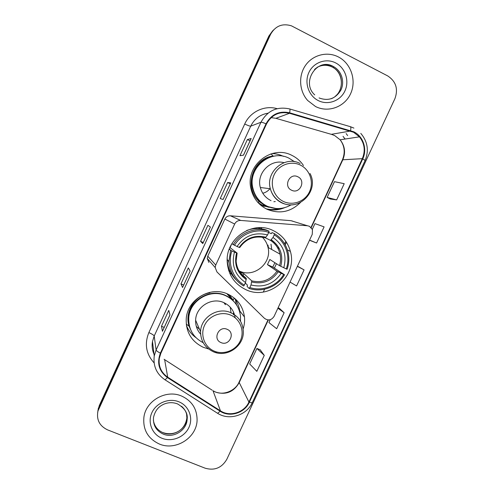 <?xml version="1.0" encoding="UTF-8"?>
<svg xmlns="http://www.w3.org/2000/svg" width="494" height="494" viewBox="0 0 494 494"><rect width="100%" height="100%" fill="white"/><g stroke="black" fill="none" stroke-linecap="round" stroke-linejoin="round"><path stroke-width="0.74" d="M309.46 226.295L307.466 225.764L240.769 220.441C238.003 220.367 235.965 221.571 234.662 224.048L215.742 265.062L215.174 267.538L216.983 271.978L264.444 318.327C268.23 320.952 271.453 320.297 274.108 316.351L312.251 234.354L312.474 229.617L309.46 226.295M292.769 221.158L290.954 220.676L230.395 215.792C227.888 215.724 226.042 216.81 224.863 219.052L207.764 256.17L207.245 258.411L208.894 262.438M243.104 329.016C244.4 325.077 244.851 321.069 244.456 316.981C243.042 306.41 237.503 298.784 227.845 294.109C210.432 285.662 187.109 299.562 186.219 319.099C185.892 332.203 191.567 341.601 203.25 347.282L208.326 348.9M186.553 326.293L187.529 327.905M273.182 230.562C252.916 220.151 225.783 238.201 227.172 261.388C228.03 274.51 234.242 283.927 245.814 289.638C269.002 301.124 297.82 276.282 290.392 251.409C287.767 241.869 282.031 234.922 273.182 230.562M303.47 165.527C300.531 161.118 296.709 157.753 291.991 155.425C271.719 144.384 245.252 165.558 250.896 188.48C253.095 198.063 258.486 204.998 267.081 209.289C279.635 214.303 290.781 212.025 300.519 202.447M283.414 156.345L283.328 156.302C279.734 154.573 275.948 153.671 271.959 153.597M269.224 207.35L260.363 204.899M272.991 156.042L274.121 156.135M229.049 294.677L233.199 300.154M231.211 297.968L229.691 295.332M263.333 206.128L266.741 206.523M267.705 209.573L270.842 209.802M261.962 228.926L260.795 227.66M235.971 300.408L235.107 298.747M272.682 30.77L268.841 36.099L99.269 405.623L97.874 410.786M273.553 29.899L269.687 35.265L99.072 407.037L97.67 412.237L99.072 407.037L269.687 35.265L273.553 29.899M285.816 241.27L284.637 243.814M263.314 292.003L264.605 289.225M274.386 268.143L276.442 263.71M285.211 244.82L286.427 242.196M338.458 56.983L338.032 56.767C326.942 51.203 312.708 54.933 305.502 65.393C298.234 75.804 299.228 91.155 307.694 100.504L315.536 106.525C328.214 112.996 344.54 107.019 350.549 93.823C356.742 80.726 351.16 63.479 338.458 56.983L338.032 56.767C326.942 51.203 312.708 54.933 305.502 65.393C298.234 75.804 299.228 91.155 307.694 100.504L315.536 106.525C328.214 112.996 344.54 107.019 350.549 93.823C356.742 80.726 351.16 63.479 338.458 56.983M181.613 396.052C166.392 389.235 146.088 400.436 143.933 416.992C142.717 429.644 147.879 438.666 159.408 444.044C175.889 451.183 197.069 437.493 197.087 419.832C196.976 408.748 191.814 400.819 181.613 396.052C166.392 389.235 146.088 400.436 143.933 416.992C142.717 429.644 147.879 438.666 159.408 444.044C175.889 451.183 197.069 437.493 197.087 419.832C196.976 408.748 191.814 400.819 181.613 396.052M353.587 132.256L359.447 136.844C364.615 143.488 365.566 150.769 362.312 158.673L248.927 402.042C244.339 412.614 229.79 417.152 220.448 410.835L167.701 377.175C161.174 372.612 158.376 366.35 159.303 358.391L160.846 353.34L266.47 124.05C271.632 114.732 279.301 111.144 289.484 113.287L353.587 132.256M353.797 131.805L289.62 112.799C279.178 110.6 271.317 114.281 266.025 123.827L160.389 353.148C156.666 363.146 159.012 371.29 167.417 377.583L220.176 411.236C229.747 417.708 244.66 413.058 249.365 402.221L362.732 158.883C367.487 149.207 363.275 136.313 353.797 131.805M264.271 355.377L256.899 348.455L249.686 363.954L256.843 371.334L264.271 355.377L260.177 349.752M270.267 319.698L268.934 322.563L276.677 328.732L284.136 312.714L279.431 308.38M330.319 199.008L336.661 199.897L344.207 183.688L334.463 181.668L327.139 197.421L330.369 199.033M310.868 240.806L316.586 243.017L324.101 226.87L314.956 223.609L312.332 229.259M290.052 282.074L296.591 285.958L304.082 269.878L298.753 266.846M205.158 468.201C214.563 470.838 221.781 467.88 226.814 459.309L394.934 98.615C398.38 88.945 395.966 81.374 387.679 75.903L291.472 25.842C282.315 23.088 275.337 25.947 270.539 34.419L97.96 410.965C96.293 419.678 99.504 425.982 107.581 429.879L205.158 468.201M162.44 331.295L161.47 326.262L168.775 310.386L169.979 314.906L162.44 331.295L169.967 314.845M223.109 199.471L220.219 198.588L227.611 182.521L230.747 182.879L223.109 199.471M243.505 155.165L239.954 155.69L247.377 139.555L251.174 138.505L243.505 155.165M182.576 287.533L180.977 283.877L188.313 267.933L190.153 271.076L182.57 287.459M202.799 243.591L200.558 241.319L207.918 225.313L210.407 227.067L202.781 243.554M200.558 241.319L203.25 242.535M180.977 283.877L183.675 285.057M247.377 139.555L250.05 140.852M251.106 138.542L243.456 155.172L251.174 138.505M227.611 182.521L230.29 183.78M230.704 182.885L223.072 199.459L230.747 182.879M161.47 326.262L164.181 327.417M169.967 314.857L162.446 331.184M304.082 269.878L297.363 266.352M297.419 266.241L298.808 266.871M316.586 243.017L309.577 240.096M309.54 240.177L310.924 240.831M336.661 199.897L327.139 197.421M284.136 312.714L277.887 308.231M278.079 307.811L279.487 308.404M256.899 348.455L260.233 349.777M239.695 271.941L243.875 273.688L251.767 280.876L251.008 284.958C263.598 287.953 273.657 284.069 281.203 273.306L283.698 274.436C277.048 285.958 262.246 291.719 249.816 287.527L249.106 288.447C262.098 292.893 277.622 286.847 284.532 274.763L283.698 274.436M231.896 250.958L230.618 250.322L228.944 261.24C229.624 272.132 234.52 280.388 243.635 286.007L244.339 285.081C232.902 278.665 227.364 263.666 231.896 250.958L234.465 252.119C231.167 264.994 234.854 275.127 245.53 282.506L246.321 278.437L240.3 272.818M231.402 244.518L230.136 247.698L237.139 253.126L234.465 252.119M264.642 237.651L265.309 237.842L267.557 234.946C254.904 231.76 244.74 235.619 237.052 246.518L231.847 243.746M271.725 249.501L271.002 244.172M268.687 232.501L271.305 233.662L272.015 232.588L274.491 233.668L274.207 234.891C285.557 241.498 290.781 256.417 286.267 268.915L287.094 269.249C289.052 263.53 289.342 257.757 287.959 251.928C285.89 244.03 281.401 237.941 274.491 233.668M286.267 268.915L279.518 265.667L269.835 259.498L267.452 264.636L272.774 267.056L274.874 262.709M272.774 267.056L284.532 274.763M249.106 288.447L247.08 286.421L247.463 285.131L245.296 283.006M229.272 249.093L229.914 249.365L229.34 248.914M227.234 258.541L227.246 259.677C227.623 267.705 230.63 274.473 236.286 279.993M234.483 245.351C241.226 233.637 256.349 227.956 268.748 232.365L269.045 231.143L266.661 230.105C260.011 227.907 253.348 228.043 246.679 230.507M230.618 250.322L229.228 249.217M269.045 231.143C256.077 226.462 240.208 232.421 233.199 244.721M249.816 287.527L251.008 284.958M245.53 282.506L244.339 285.081M268.748 232.365L267.557 234.946M281.203 273.306L276.967 271.163L267.452 264.636M237.052 246.518L239.707 247.568C246.197 238.577 254.731 235.335 265.309 237.842M228.531 261.678L229 262.413M228.642 270.329L230.13 271.552M260.375 228.71L258.844 228.03L260.733 228.753M283.766 267.779C287.125 255.089 283.537 244.987 273.015 237.466L274.207 234.891M273.015 237.466L270.527 240.38L265.352 237.812M239.436 271.045C253.935 278.295 272.175 263.178 268.026 247.438C267.124 243.474 265.229 240.072 262.345 237.237M242.511 276.646L243.875 273.688M267.989 245.104L268.427 247.667M231.495 274.096L229.704 273.213M291.59 190.221C299.815 194.537 306.336 180.477 297.82 176.772C289.583 172.406 283.037 186.547 291.59 190.221M280.919 202.441L281.265 202.41M294.461 161.692L289.274 158.346C271.095 148.466 247.488 167.682 252.872 188.121C254.904 196.433 259.665 202.454 267.149 206.189C275.312 209.734 283.278 209.302 291.052 204.899M275.306 155.987C260.363 157.08 248.877 173.246 252.514 188.072C254.534 196.359 259.282 202.361 266.748 206.084L271.348 207.727M273.861 201.731L275.282 201.546M258.134 202.725L261.734 204.806L267.118 206.603M274.349 153.739L272.7 153.406M284.007 162.668C270.274 158.858 256.25 173.548 260.332 187.504C261.999 193.543 265.574 197.933 271.064 200.669M270.267 188.412C267.964 191.104 265.457 192.703 262.746 193.216M270.446 154.06L271.212 153.967L272.978 156.024C252.15 158.463 243.431 188.338 259.498 201.805L265.877 206.103L276.041 208.517M266.173 208.845C270.551 209.827 274.911 209.728 279.24 208.548M284.581 207.678C278.616 210.209 272.521 210.617 266.291 208.906M225.221 303.297L225.375 304.699L223.961 302.686M221.009 342.583C229.333 346.522 235.762 332.666 227.154 329.319C218.811 325.33 212.358 339.273 221.009 342.583M235.169 317.803C234.088 310.788 230.328 305.737 223.893 302.655C211.846 296.838 195.834 306.743 195.624 320.217C195.445 325.552 197.106 330.19 200.607 334.123M240.498 321.224L240.522 316.327C239.331 306.817 234.397 299.963 225.727 295.764C210.16 288.218 189.369 300.753 188.751 318.198C188.517 329.319 193.271 337.451 203.009 342.608M235.15 302.983C232.563 299.66 229.327 297.129 225.449 295.393C209.925 287.872 189.196 300.371 188.578 317.766C188.331 321.489 188.862 325.071 190.171 328.522M231.112 313.116L230.185 307.101M234.854 316.895L234.625 315.042M229.574 296.097L228.352 294.338M232.995 300.593L226.882 293.708M196.297 326.355L199.533 329.325M195.92 337.612C191.542 334.481 188.368 330.4 186.411 325.373M233.446 314.913L233.501 312.004M232.983 300.618L234.187 298.018L235.36 299.469L236.379 304.452L237.361 306.237M191.481 331.517L189.091 326.219C184.299 312.066 194.778 295.171 209.845 292.788L209.802 292.343M235.36 299.469C237.867 303.199 239.355 307.305 239.825 311.788L239.893 312.579M307.466 225.764L290.954 220.676M234.662 224.048L224.863 219.052M240.769 220.441L230.395 215.792M215.742 265.062L207.764 256.17M268.841 36.099L270.539 34.419M99.269 405.623L98.874 408.47M220.448 410.835L213 390.729L215.68 392.125C225.857 395.181 233.668 392.057 239.127 382.751L268.328 319.964M167.701 377.175L164.644 359.651L212.21 390.217M362.312 158.673L342.817 159.772C345.788 152.535 344.892 145.872 340.131 139.796L334.734 135.603L331.882 134.492L275.893 118.319L271.138 117.634M350.493 126.723L353.908 128.107M289.817 109.001L350.055 126.588C350.876 126.581 351.061 127.903 350.61 130.558M160.389 353.148C157.79 351.827 156.357 350.783 156.098 350.005L260.949 122.253C261.629 122.129 263.321 122.654 266.025 123.827M167.417 377.583L165.058 379.843C156.654 374.088 153.047 366.128 154.239 355.964L156.098 350.005L154.202 336.019L152.485 341.521C151.707 345.911 152.22 350.147 154.029 354.223M220.176 411.236L217.613 413.311L164.626 379.565M268.026 113.188C260.134 114.515 254.373 118.838 250.73 126.161L260.949 122.253C267.359 110.687 276.881 106.241 289.521 108.908C290.108 108.828 290.139 110.125 289.62 112.799M252.36 402.486C246.734 415.368 229.222 420.869 217.613 413.311L217.743 413.385M249.365 402.221C251.15 402.789 252.156 402.863 252.385 402.443L365.023 160.748C365.14 160.439 364.374 159.815 362.732 158.883M154.054 362.824C146.057 353.957 144.322 343.88 148.855 332.586L244.721 124.019C250.137 111.749 264.58 104.956 277.14 108.674M346.133 133.578L347.646 135.572M345.121 139.036L343.027 136.338L345.065 139.042M244.721 124.019C247.864 125.507 249.865 126.217 250.73 126.161L154.202 336.019C153.782 335.13 151.998 333.981 148.855 332.586M248.927 402.042L239.04 382.195L267.983 319.945M311.263 227.623L342.817 159.772L342.391 159.926C345.386 152.566 344.633 145.86 340.131 139.796L359.447 136.844M350.481 131.034L331.307 134.325M289.484 113.287L275.893 118.319M164.644 359.651L164.101 359.286M342.373 159.97L311.029 227.376M239.065 382.134L239.04 382.195C235.687 390.248 224.387 395.626 215.65 392.045M331.073 98.788C343.775 94.292 345.133 73.909 333.067 67.505L332.283 67.073C327.244 64.64 322.242 64.702 317.265 67.252M319.081 97.942C328.349 101.332 335.617 98.72 340.885 90.118C344.861 82.084 341.774 71.377 334.135 66.956L333.345 66.517C326.472 63.417 320.198 64.405 314.524 69.493M318.284 100.591C327.911 105.531 340.347 100.992 344.917 90.945C349.635 80.973 345.362 67.857 335.698 62.936C326.108 57.872 313.474 62.349 308.874 72.525C304.125 82.622 308.589 95.799 318.284 100.591M237.132 253.132L236.126 261.073C236.762 268.563 240.158 274.349 246.321 278.437M251.736 282.006C262.709 284.507 271.527 281.111 278.184 271.811M236.595 252.959C233.847 264.173 237.071 273.04 246.278 279.567M265.871 237.25C254.842 234.601 245.944 237.984 239.176 247.383M251.767 280.876C262.203 283.21 270.607 279.975 276.967 271.163M280.74 266.303C283.544 255.237 280.401 246.389 271.311 239.757M279.518 265.667C280.685 261.851 280.864 258.004 280.042 254.132C278.678 248.272 275.504 243.69 270.527 240.38M228.747 270.656L230.247 271.793M283.482 201.49C292.93 206.035 305.088 201.441 309.516 191.721C314.079 182.07 309.837 169.584 300.352 165.064C290.935 160.396 278.597 164.94 274.133 174.783C269.533 184.552 273.966 197.094 283.482 201.49M300.13 163.495C284.921 155.215 265.309 171.776 270.348 188.745C272.126 195.254 275.967 199.977 281.87 202.923C288.156 205.695 294.381 205.535 300.55 202.429M214.192 351.098C223.751 355.229 235.953 350.4 240.312 340.817C244.82 331.295 240.424 319.285 230.834 315.172C221.306 310.924 208.919 315.715 204.528 325.41C199.99 335.049 204.572 347.103 214.192 351.098M213.389 351.821L216.952 352.889M243.209 330.066C242.35 322.051 238.287 316.29 231.001 312.77C218.052 306.539 200.799 317.228 200.564 331.727C200.694 341.119 204.991 347.807 213.457 351.79C227.487 358.193 245.117 345.3 243.209 330.066M186.257 324.07L189.091 326.219L191.808 332.129M153.375 420.301C154.344 426.192 157.598 430.348 163.15 432.763C173.369 437.227 186.596 428.909 186.868 417.918L186.547 413.7M163.125 432.645C172.678 436.017 184.917 431.484 186.868 417.918L187.152 419.196C188.016 413.342 184.824 408.254 177.581 403.931C173.017 402.178 168.411 402.27 163.773 404.209C159.871 406.068 155.517 409.001 153.511 417.393C152.912 425.217 156.178 430.793 163.31 434.127C173.585 438.604 186.88 430.243 187.152 419.196C187.337 413.978 185.454 409.662 181.508 406.253M162.069 438.295C171.949 442.284 184.478 437.202 188.906 427.471C193.475 417.801 188.856 405.784 178.945 401.82C169.096 397.713 156.37 402.758 151.911 412.607C147.311 422.395 152.121 434.454 162.069 438.295M287.385 249.896L290.392 251.409M239.714 310.862L244.456 316.981M215.174 267.538L207.245 258.411M98.368 408.087L97.96 410.965M214.828 391.711L214.001 391.322M365.023 160.748C369.111 150.726 367.703 141.599 360.793 133.374M154.239 355.964L152.485 341.521M314.752 94.897C300.661 82.387 317.333 56.921 333.357 66.517L334.135 66.956L333.067 67.505C343.034 73.001 344.33 89.241 335.259 96.305M277.443 247.525L279.289 248.488M227.246 259.677L228.944 261.24M270.7 240.368C275.646 243.733 278.758 248.321 280.042 254.132L268.026 247.438M230.192 271.681L228.716 270.558M309.985 173.48C319.427 190.505 299.407 211.698 282.185 202.855C276.165 199.947 272.219 195.247 270.348 188.745L260.332 187.504M252.514 188.072L252.872 188.121M257.707 202.256L259.498 201.805L265.926 206.078L274.886 208.406M188.578 317.766L188.751 318.198M195.624 320.217L200.564 331.727"/></g></svg>
